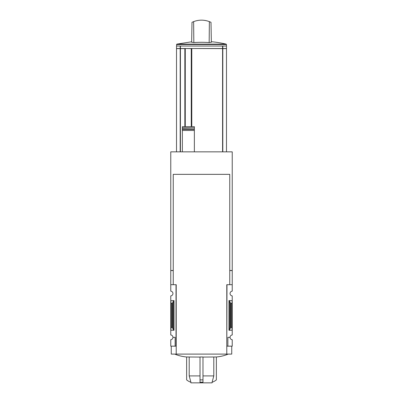 <?xml version="1.0" encoding="UTF-8"?>
<svg xmlns="http://www.w3.org/2000/svg" width="403" height="403" viewBox="0 0 403 403"><rect width="100%" height="100%" fill="white"/><g stroke="black" fill="none" stroke-linecap="round" stroke-linejoin="round"><path stroke-width="0.6" d="M173.245 270.569L170.766 270.569L170.766 291.147A2.378 2.378 0 0 1 172.947 293.52A2.378 2.378 0 0 1 170.766 295.893L170.766 334.974A2.378 2.378 0 0 1 172.947 337.341L175.129 337.341L175.129 346.167L176.217 346.167M229.755 270.569L232.234 270.569L232.234 291.147A2.378 2.378 0 0 0 230.053 293.52A2.378 2.378 0 0 0 232.234 295.893L232.234 334.974A2.378 2.378 0 0 0 230.053 337.341A2.378 2.378 0 0 0 232.234 339.714L232.234 346.167L227.871 346.167L227.871 337.341L230.053 337.341M175.129 346.167L170.766 346.167L170.766 339.714A2.378 2.378 0 0 0 172.947 337.341M222.814 46.038L226.486 46.038L226.486 48.516L222.814 48.516L222.814 46.038L176.514 46.038L176.514 48.516L180.186 48.516L180.186 46.038M222.814 48.516L180.186 48.516M226.486 151.845L226.486 48.612L191.783 48.516L191.783 126.688M194.362 151.845L194.362 126.688L182.368 126.688L182.368 127.902L182.368 126.688M229.755 270.468L232.234 270.468L232.234 151.845L170.766 151.845L170.766 270.468L173.245 270.468M182.368 151.845L182.368 127.902L194.362 127.902L194.362 126.688M194.362 127.902L182.368 128.114L182.368 129.232L194.362 129.232L194.362 130.476L182.368 130.476L182.368 129.444L194.362 129.444M189.198 357.073L189.198 375.908L190.906 382.23A12.891 12.891 0 0 1 186.629 379.878L186.629 356.972L200.014 357.073M200.014 356.972L202.986 356.972L202.986 382.23L200.014 382.23L200.014 356.972M202.986 357.073L216.371 356.972C220.486 356.635 224.451 355.673 228.269 354.096M200.014 375.908L189.198 375.908M213.802 357.073L213.802 375.908L202.986 375.908M212.21 382.19L212.033 382.85L190.967 382.85L190.79 382.19M216.371 356.972L216.371 379.878A12.891 12.891 0 0 1 212.094 382.23L213.802 375.908M231.74 346.167L231.74 354.096L176.217 354.096L176.217 284.699L170.766 284.699M232.234 284.699L226.783 284.699L226.783 354.096M226.98 284.699L226.783 346.167M174.036 300.608L170.766 300.608L171.164 303.565L172.469 303.232L173.325 301.142L174.036 300.608L174.036 330.253L170.766 330.253L171.164 327.301L171.164 303.565M174.036 330.253L173.325 329.725L172.469 327.634L171.164 327.301M176.02 284.699L176.02 346.167M226.98 346.167L227.871 346.167M229.675 329.725L230.531 327.634L231.836 327.301L232.234 330.253L228.964 330.253L229.675 329.725L229.675 301.142L228.964 300.608L232.234 300.608L231.836 303.565L230.531 303.232L229.675 301.142M231.836 327.301L231.836 303.565M176.217 354.096L171.26 354.096L171.26 346.167M229.755 284.699L229.755 174.348L173.245 174.348L173.245 284.699M202.986 379.878L200.014 379.878M222.814 151.845L222.814 48.612M184.846 126.688L184.846 48.612L176.514 48.612L176.514 151.845M180.186 151.845L180.186 48.612M176.534 46.038L176.841 44.123L191.662 41.791M211.338 41.791L212.134 41.791A107.828 107.828 0 0 1 226.159 44.123L176.841 44.123M209.369 21.621L211.001 22.326L211.348 42.285A106.911 53.458 90 0 0 209.162 42.567A106.533 106.518 0 0 0 193.838 42.567A106.911 53.458 -90 0 0 191.652 42.285L191.999 22.326L193.631 21.621C198.875 19.671 204.125 19.671 209.369 21.621L209.162 42.567M206.301 20.684L203.968 20.291M193.838 42.567L193.631 21.621M191.637 126.688L191.637 48.516M191.637 48.612L185.093 48.516M185.093 126.688L185.093 48.612M222.582 48.516L222.582 46.038M180.418 48.516L180.418 46.038M222.582 151.845L222.582 48.612M172.021 327.301L172.021 303.565M228.964 330.253L228.964 300.608M230.979 327.301L230.979 303.565M230.531 327.634L230.531 303.232M173.325 329.725L173.325 301.142M172.469 327.634L172.469 303.232M180.418 151.845L180.418 48.612M176.534 44.511L226.466 44.511L226.159 44.123M191.264 126.688L191.264 48.612M185.269 126.688L185.269 48.612M186.629 356.977C182.514 356.635 178.549 355.673 174.731 354.096M226.466 46.038L226.466 44.511"/></g></svg>
